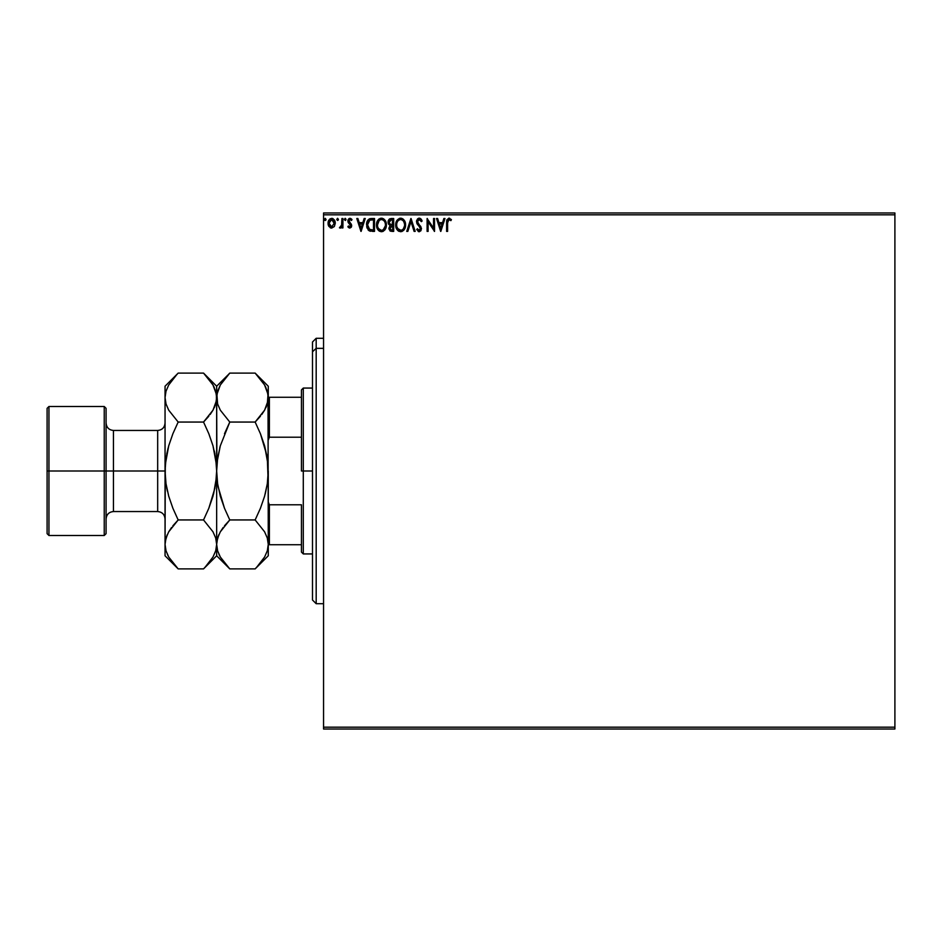 <?xml version="1.0" encoding="UTF-8"?>
<svg xmlns="http://www.w3.org/2000/svg" width="942" height="942" viewBox="0 0 942 942"><rect width="100%" height="100%" fill="white"/><g stroke="black" fill="none" stroke-linecap="round" stroke-linejoin="round"><path stroke-width="1.41" d="M323.553 729.026L894.9 729.026L323.553 729.026L323.553 214.811L894.9 214.811L894.9 727.189L323.553 727.189L323.553 729.026M894.9 212.974L323.553 212.974L323.553 727.189L894.9 727.189L894.9 729.026L894.9 214.811L323.553 214.811L323.553 212.974L894.9 212.974L894.9 214.811L894.9 212.974M334.339 226.539L335.305 223.195L334.41 219.992L332.491 218.45L330.065 218.791L328.075 222.347L328.758 226.162L331.254 228.07L334.339 226.539L335.305 223.195L331.655 218.332L328.028 223.195L328.982 226.539L331.655 228.094L334.339 226.539M341.911 218.509L342.912 218.509L341.911 218.509L341.605 225.55L339.438 227.776L340.78 227.94L341.911 226.539L341.911 227.929L342.912 227.929L342.912 218.509L342.912 227.929L342.912 218.509L341.911 218.509L341.758 224.903L339.438 227.776L340.192 228.094L341.911 226.539L341.911 227.929L342.912 227.929L341.911 227.929M349.788 228.094L351.225 227.269L351.66 225.244L348.94 220.487L350.071 219.498L351.437 220.487L352.002 219.616L349.965 218.332L347.892 220.581L348.199 222.524L350.671 225.444L349.941 226.904L348.458 225.95L347.869 226.751L348.681 227.646L349.788 228.094L351.672 225.621L348.858 221.017L350.071 219.498L351.437 220.487L352.002 219.616L349.965 218.332L347.869 221.064L350.683 225.668L349.729 226.94L348.458 225.95L347.869 226.751L349.788 228.094M366.579 224.22L366.556 224.797C366.414 221.064 368.063 218.968 371.501 218.509L369.288 218.909L367.651 220.44L366.697 226.575L369.087 230.719L374.504 231.402L374.504 218.509L371.501 218.509C368.063 218.968 366.414 221.064 366.556 224.797L369.476 230.943L374.504 231.402L374.504 218.509L374.504 231.402L372.537 231.402M391.107 218.509L393.685 218.509L389.823 218.791L388.245 220.852L388.551 224.149L390.094 225.468L388.94 228.918L390.341 231.131L393.685 231.402L393.685 218.509L393.685 231.402L393.685 218.509L391.107 218.509L388.069 222.171L390.094 225.468L388.893 228.211L391.86 231.402L393.685 231.402L391.86 231.402L388.893 228.211L390.07 230.967M407.839 231.402L406.756 231.402L410.889 218.509L406.756 231.402L407.839 231.402L410.971 221.617L414.103 231.402L415.187 231.402L411.053 218.509L415.187 231.402L411.053 218.509L406.756 231.402L407.839 231.402L410.971 221.617L414.103 231.402L415.187 231.402L414.103 231.402M433.544 218.509L433.544 228.105L427.103 218.509L427.103 231.402L428.092 231.402L428.092 221.782L434.545 231.402L434.545 218.509L433.544 218.509L434.545 218.509L433.544 218.509L433.544 228.105L427.103 218.509L427.103 231.402L428.092 231.402L428.092 221.782L434.545 231.402L434.545 218.509L434.333 231.402M447.603 222.818L448.121 219.933L449.322 219.545L450.912 220.652L451.406 219.663L448.969 218.167L446.873 219.827L446.614 231.402L447.603 231.402L447.603 222.818L448.981 219.498L450.912 220.652L451.406 219.663L448.969 218.167L446.614 222.689L446.614 231.402L447.603 231.402L447.603 222.818M443.882 218.509L444.965 218.509L440.821 231.402L444.965 218.509L443.882 218.509L442.552 222.642L438.937 222.642L437.606 218.509L436.523 218.509L440.656 231.402L444.965 218.509L443.882 218.509L442.552 222.642L438.937 222.642L437.606 218.509L436.523 218.509L440.656 231.402L436.523 218.509L437.606 218.509M419.237 218.167L417.459 219.027L416.517 221.358L417.153 223.96L420.332 227.893L419.743 230.272L418.578 230.248L417.447 228.753L416.682 229.554L419.166 231.732L420.921 230.731L421.439 228.211L417.836 222.948L417.612 220.911L419.308 219.498L421.333 221.641L422.134 220.993L420.803 218.803L419.237 218.167L416.517 221.664L420.485 228.776L419.178 230.413L417.447 228.753L416.682 229.554L419.166 231.732L421.474 228.729L417.506 221.676L419.308 219.498L421.333 221.641L422.134 220.993L419.237 218.167M405.59 224.903L404.389 220.487L401.763 218.332L399.467 218.344L396.311 221.558L395.946 227.281L398.478 231.096L401.834 231.555L404.436 229.342L405.59 224.903C405.637 221.229 403.977 218.98 400.621 218.167C397.253 219.015 395.605 221.276 395.675 224.961C395.605 228.682 397.277 230.943 400.691 231.732C404.036 230.861 405.672 228.576 405.59 224.903M386.408 224.903L385.207 220.487L382.57 218.332L380.285 218.344L377.13 221.558L376.753 227.281L379.285 231.096L382.652 231.555L385.254 229.342L386.408 224.903C386.455 221.229 384.795 218.98 381.428 218.167C378.072 219.015 376.423 221.276 376.482 224.961C376.423 228.682 378.095 230.943 381.51 231.732C384.854 230.861 386.479 228.576 386.408 224.903M364.154 218.509L365.237 218.509L361.104 231.402L365.237 218.509L364.154 218.509L362.835 222.642L359.208 222.642L357.878 218.509L356.806 218.509L360.939 231.402L365.237 218.509L364.154 218.509L362.835 222.642L359.208 222.642L357.878 218.509L356.806 218.509L360.939 231.402L356.806 218.509L357.878 218.509M345.219 218.332L346.055 219.415L345.219 218.332L344.407 219.604L345.408 220.463L346.055 219.415L345.219 220.487L346.055 219.415L345.219 220.487L344.395 219.415L345.219 220.487L344.395 219.415L345.219 218.332L344.395 219.415L345.219 218.332L346.055 219.415L345.219 220.487L344.395 219.415L345.219 218.332L346.055 219.415L345.219 220.487L344.395 219.415L345.125 218.344M338.437 219.415L337.613 218.332L338.437 219.415L337.424 218.367L336.836 219.78L338.237 220.122L338.437 219.415L337.613 220.487L338.437 219.415L337.613 220.487L336.789 219.415L337.613 220.487L336.789 219.415L337.613 218.332L336.789 219.415L337.613 218.332L338.437 219.415L337.613 220.487L336.789 219.415M325.025 220.463L326.038 219.415L325.214 218.332L326.038 219.415L325.214 218.332L326.038 219.415L325.214 218.332L324.378 219.415L324.849 220.393L325.838 220.122L326.038 219.415L325.214 220.487L326.038 219.415L325.214 220.487L324.378 219.415L325.214 220.487L324.378 219.415L325.214 218.332L324.378 219.415L325.214 218.332L326.038 219.415L325.214 220.487L324.378 219.415L325.308 220.475M447.603 231.402L446.614 231.402M449.699 218.297L448.792 218.179M451.171 219.38L450.912 220.652L448.733 219.521L450.912 220.652M446.696 220.758L446.626 222.076M440.75 228.294L439.361 223.96L442.128 223.96L440.75 228.294L439.361 223.96L442.128 223.96L440.75 228.294M428.092 231.402L427.103 231.402L427.327 218.509M419.508 218.191L420.791 218.791M419.885 218.261L421.098 219.109M421.321 219.404L421.686 220.004M422.134 220.993L421.333 221.641L421.003 220.934M419.685 219.557L418.966 219.533M418.648 219.639L417.789 220.487L419.308 219.498M417.53 222.006L418.048 223.313M417.506 221.676L418.177 223.513M418.578 224.031L420.862 226.598M421.439 228.2L419.425 231.72M418.743 231.685L418.154 231.438M416.682 229.554L417.447 228.753L417.848 229.448M418.872 230.366L420.485 228.776L419.732 226.94M419.708 226.904L417.271 224.149M416.882 223.419L416.517 221.358M416.552 221.052L416.682 220.452M417.589 218.885L418.625 218.25M417.153 223.96L418.66 225.833M404.436 229.342L405.131 227.846M403.882 230.119L400.691 231.732M397.583 230.343L398.843 231.308M395.911 227.163L395.687 225.538M395.734 223.807L395.828 223.183M402.823 218.827L404.401 220.499L402.811 218.827M405.201 222.206L404.942 221.511M401.834 231.555L403.753 230.272M400.421 219.498L400.656 219.498C403.329 220.169 404.648 221.971 404.601 224.903L404.554 223.996M401.115 219.521L402.057 219.827L401.115 219.521M402.587 220.169L403.718 221.464M404.459 223.36L404.601 224.903C404.66 227.858 403.341 229.695 400.656 230.413C397.948 229.73 396.617 227.917 396.664 224.961L396.664 224.961C396.606 221.982 397.924 220.157 400.656 219.498M404.554 225.845L403.306 229M397.606 228.517L401.115 230.378L398.313 229.389L396.888 226.81M396.888 223.101L397.394 221.723M401.998 230.084L401.115 230.378M403.671 228.482L402.399 229.836M404.094 227.646L404.389 226.751M388.069 222.418L390.094 225.468L388.186 223.183M388.104 221.5L388.339 220.558M389.505 218.98L388.822 219.651M389.458 223.607L389.223 221.205L389.058 222.171L391.554 219.827L392.696 219.827L392.696 224.62L390.612 224.467L392.19 224.62L390.612 224.467L389.105 222.748M391.295 230.06L389.882 228.188L392.696 225.95L392.696 230.084L390.824 229.942M389.882 228.188L390.118 227.034L389.882 228.188M392.19 225.95L391.271 226.033L392.696 225.95L392.696 230.084L391.66 230.084M390.2 220.039L390.812 219.875M390.318 229.577L389.976 228.918M385.831 228.152L386.255 226.633M386.126 227.199L385.949 227.846M384.701 230.119L380.921 231.697M378.401 230.343L379.65 231.308M376.753 227.281L376.965 227.952M376.729 227.152L376.553 226.139M376.506 225.538L376.506 224.373M376.553 223.807L376.635 223.183M379.237 218.838L378.354 219.616M383.618 218.815L385.207 220.487L383.618 218.827M386.02 222.206L385.749 221.511M383.088 231.379L384.937 229.824M377.695 223.101L377.483 224.961C377.412 221.982 378.743 220.157 381.463 219.498L381.463 219.498C384.148 220.169 385.466 221.971 385.419 224.903C385.478 227.858 384.159 229.695 381.463 230.413L378.425 228.517L381.463 230.413C378.755 229.73 377.436 227.917 377.483 224.961L379.167 220.452L378.213 221.723M381.698 219.51L382.381 219.627M385.266 223.36L385.372 223.996M383.406 220.169L384.536 221.464M382.817 230.084L381.934 230.378M385.36 225.833L383.217 229.836M384.913 227.646L385.196 226.751M369.841 231.084L370.524 231.261M368.711 230.46L367.957 229.695M367.18 228.305L366.697 226.575M366.874 227.411L366.697 226.586M370.371 218.591L369.288 218.909M367.969 219.969L367.144 221.452M369.676 229.565L367.557 224.797L369.782 220.157L373.503 219.827L373.503 230.084L369.229 229.259M368.145 221.829L369.076 220.605M372.137 230.072L371.407 230.025M367.557 224.797L367.686 223.242L367.557 224.797M367.663 226.245L367.58 225.527M368.051 227.599L367.827 226.951M368.393 228.294L368.063 227.646M368.475 221.288L367.886 222.5M361.022 228.294L359.632 223.96L362.411 223.96L361.022 228.294L359.632 223.96L362.411 223.96L361.022 228.294M348.505 227.493L347.869 226.751L348.458 225.95L349.835 226.928L350.683 225.668L348.199 222.512M348.693 226.28L349.729 226.94L350.683 225.668L347.869 221.064M350.624 226.092L349.447 223.843L350.542 225.02M350.671 225.444L350.236 224.537M347.916 220.475L348.234 219.498M349.494 218.403L348.834 218.744M350.471 218.403L351.625 219.109M352.002 219.616L351.437 220.487L350.071 219.498L348.858 221.017L351.672 225.621L351.248 223.984M351.437 220.487L350.071 219.498L348.858 221.017L350.153 222.889M351.578 226.48L351.225 227.269M351.566 226.492L351.284 227.175M349.176 220.004L350.071 219.498M340.498 228.058L339.438 227.776L340.627 226.881M340.086 228.082L339.438 227.776M341.687 225.22L341.828 224.42M341.899 223.301L341.911 222.3M341.852 224.102L341.758 224.903M340.945 226.681L340.356 226.94M330.925 228.011L330.195 227.717M328.558 225.786L328.263 225.02M328.24 224.926L328.075 224.09M328.24 221.511L328.558 220.64M328.911 219.992L328.228 221.523M332.09 218.367L333.079 218.685M334.41 219.981L334.787 220.675M334.963 221.111L335.246 222.347M329.806 220.51L330.642 219.757M334.304 223.183L334.163 221.935L334.304 223.183L331.666 226.94L329.017 223.183L331.666 219.498L334.304 223.501M331.042 226.834L329.606 225.538M329.158 224.443L329.052 223.819M329.158 221.935L329.629 220.781M332.279 219.592L333.409 220.381M403.659 221.37L404.554 223.972M391.554 219.827L392.696 219.827L392.19 224.62M384.901 222.194L385.196 223.066M378.425 228.517L377.695 226.81M372.443 219.827L373.503 219.827L373.503 230.084L372.855 230.084M369.37 229.365L368.593 228.6M333.692 220.781L334.163 221.935M316.182 348.352L316.182 338.296L316.182 348.352L323.553 348.352L316.182 348.352L316.182 603.704L316.182 348.352L312.497 351.766L316.182 348.352M312.497 341.981L312.497 351.766L312.497 341.981L316.182 338.296L323.553 338.296M312.497 600.019L312.497 351.766L312.497 600.019L316.182 603.704L323.553 603.704M301.44 397.277L301.44 471L303.289 471L303.289 388.069L303.289 471L312.497 471L303.289 471L303.289 553.931L303.289 471L301.44 471L301.44 389.906L301.44 397.277L268.27 397.277L269.377 397.277L269.377 437.218L301.44 437.218L269.377 437.218L269.377 397.277L301.44 397.277M301.44 504.782L301.44 552.094L301.44 504.782L269.377 504.782L268.27 502.039L269.377 504.782L269.377 544.723L301.44 544.723L269.377 544.723L269.377 504.782L301.44 504.782M268.27 439.961L269.377 437.218L268.27 439.961M268.27 544.723L269.377 544.723L268.27 544.723M47.1 533.667L48.949 535.503L48.949 471L48.949 535.503L104.232 535.503L106.081 533.667L106.081 471L104.232 471L104.232 535.503L104.232 471L48.949 471L48.949 406.497L48.949 471L47.1 471L47.1 533.667L47.1 408.333L47.1 471L104.232 471L104.232 406.497L104.232 471L106.081 471L106.081 408.333L106.081 471L113.452 471L113.452 511.541L113.452 471L165.05 471L165.05 386.22L165.05 544.417L165.297 464.559L168.724 445.79L172.892 433.709L178.168 422.051L168.748 410.229L166.028 404.012L165.05 397.583L165.992 391.248L168.7 385.007L177.014 374.292M165.05 518.924C164.615 514.438 162.154 511.989 157.679 511.541L157.679 430.459L113.452 430.459L113.452 511.541C108.978 511.989 106.517 514.438 106.081 518.924M256.836 374.845L264.572 384.937L268.023 394.345L267.328 403.906L264.62 410.147L255.152 422.051L229.777 422.051L220.357 410.229L217.626 404.012L216.66 397.583L217.602 391.248L220.31 385.007L229.777 373.103L255.152 373.103L264.572 384.937L267.293 391.142L268.27 397.583L268.27 386.22L255.152 373.103L229.777 373.103L228.612 374.292M228.612 567.708L229.777 568.897L255.152 568.897L229.777 568.897L220.357 557.063L217.626 550.858L216.66 544.417L217.602 538.094L220.31 531.853L229.777 519.949L224.502 508.303L220.322 496.163L217.614 483.741L216.66 471L217.614 458.259L216.66 471L217.626 458.201L220.322 445.79L229.777 422.051L220.357 410.229L217.626 404.012L216.66 397.583L216.66 386.22L216.66 397.583L217.614 403.965L216.895 394.404L220.31 385.007M217.213 461.25L220.322 445.79L229.777 422.051L255.152 422.051L264.596 410.194L261.746 414.515M266.103 407.227L267.304 403.965M266.798 455.186L260.428 433.709L264.596 445.79M229.777 422.051L224.502 433.697L229.777 422.051M220.322 445.802L219.721 448.015M218.12 486.814L224.502 508.291L220.322 496.21M265.95 407.545L268.023 400.786L264.62 410.147L255.152 422.051L260.416 433.697L264.608 445.837L267.316 458.259L268.023 477.441L268.27 471L267.304 483.799L264.596 496.21L260.428 508.291L255.152 519.949L229.777 519.949L255.152 519.949L260.416 508.303L255.152 519.949L264.572 531.771L267.293 537.988L268.27 544.417L267.304 538.035L268.27 544.417L267.328 550.752L264.62 556.993L256.389 567.637M267.304 483.799L265.208 493.985M224.502 525.777L229.777 519.949L224.502 508.303L220.322 496.163L217.614 483.741L216.66 471L216.66 544.417L217.602 538.094L220.31 531.853L229.777 519.949L220.334 531.806L223.183 527.485M218.827 534.773L217.614 538.035M177.014 567.708L178.168 568.897L203.543 568.897L216.66 555.78L229.777 568.897L220.357 557.063L217.626 550.858L216.66 544.417L216.66 555.78L216.66 544.417L215.706 538.059L216.66 544.417L215.718 550.752L213.01 556.993L204.779 567.637M218.98 554.414L220.357 557.063M218.968 534.455L216.907 541.214M216.907 464.583L216.66 397.583L216.66 470.293M217.037 393.556L216.931 394.18M228.094 374.834L216.66 386.22L203.543 373.103L212.963 384.937L216.413 394.345L216.425 400.762L213.01 410.147L203.543 422.051L208.806 433.685L212.998 445.837L216.413 464.594M264.596 496.21L260.428 508.291L255.152 519.949L264.572 531.771L267.293 537.988L268.27 544.417L268.023 400.762M260.439 563.057L255.152 568.897L268.27 555.78L268.27 544.417L267.328 550.752L264.62 556.993M267.881 548.444L267.999 547.82M256.813 567.19L260.428 563.069M268.023 477.429L268.27 386.22M267.316 483.741L267.705 480.75M268.023 464.583L264.608 445.837L260.416 433.697L255.152 422.051L260.428 416.223M265.915 387.527L264.572 384.937M268.27 555.78L268.27 471M204.708 374.292L203.543 373.103L178.168 373.103L203.543 373.103L208.818 378.931L212.963 384.937L215.694 391.142L216.66 397.583L215.718 403.906L213.01 410.147L203.543 422.051L212.986 410.194L210.137 414.515M214.281 387.48L212.963 384.937M208.818 433.709L212.986 445.79L208.818 433.709L212.998 445.837L215.706 458.259L216.66 471L215.989 481.692M214.988 454.103L214.329 450.971M214.352 407.545L216.413 400.786M216.413 477.429L213.587 494.044M208.806 508.315L203.543 519.949L212.963 531.771L215.694 537.988L216.66 544.417L216.66 471L215.706 483.764L212.986 496.21L208.818 508.291L203.543 519.949L208.806 508.315M215.694 550.858L213.01 556.993M216.283 548.444L216.389 547.82M205.203 567.19L208.818 563.069L203.543 568.897L178.168 568.897L168.748 557.063L166.028 550.858L165.05 544.417L165.992 538.094L168.7 531.853L178.168 519.949L172.904 508.315L168.712 496.163L166.004 483.741L165.062 471.53M165.05 555.78L165.05 544.417L165.05 555.78L178.168 568.897L168.748 557.063L166.028 550.858L165.05 544.417L165.992 538.094L168.7 531.853L178.168 519.949L168.724 531.806L171.574 527.485M165.439 393.556L165.321 394.18M176.495 374.834L172.892 378.931M165.297 464.571L165.062 471.707M168.7 385.007L165.992 391.248L165.05 397.583L165.992 403.906L165.05 397.583L166.028 404.012L168.748 410.229L178.168 422.051L172.904 433.685L178.168 422.051L203.543 422.051L178.168 422.051L172.892 433.709L168.712 445.825L166.004 458.259L165.05 471L165.721 460.391M166.722 454.103L168.135 447.956M167.37 534.455L165.297 541.214M172.892 508.291L168.724 496.21L172.904 508.303L168.712 496.163L166.004 483.741L165.05 471L113.452 471L113.452 430.459L113.452 471L106.081 471L106.081 533.667M166.722 487.897L167.417 491.147M167.382 554.414L168.748 557.063M214.988 487.897L208.818 508.291L203.543 519.949L178.168 519.949L172.892 525.777M167.217 534.773L166.016 538.035M208.806 433.685L203.543 422.051L208.818 416.223M214.493 407.227L215.706 403.965M172.881 378.943L178.168 373.103L165.05 386.22M215.718 550.752L216.66 544.417L215.694 537.988L212.963 531.771L203.543 519.949L178.168 519.949L172.904 508.315M157.679 471L157.679 430.459L157.679 471M301.44 389.906L303.289 388.069L312.497 388.069M312.497 553.931L303.289 553.931L301.44 552.094M47.1 408.333L48.949 406.497L104.232 406.497L106.081 408.333M157.679 511.541L113.452 511.541M113.452 430.459C108.978 430.011 106.517 427.562 106.081 423.076M157.679 430.459C162.154 430.011 164.615 427.562 165.05 423.076"/></g></svg>
